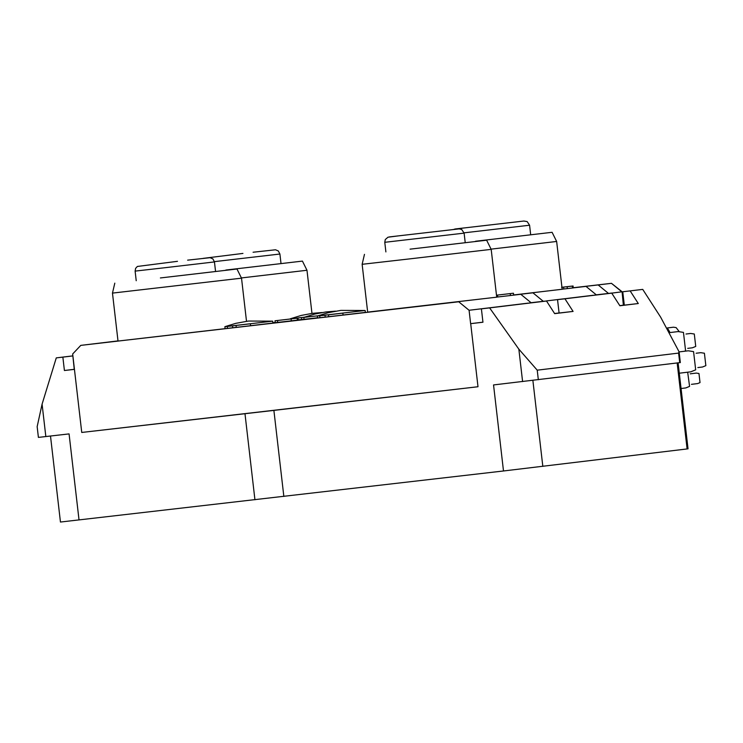 <?xml version="1.0" encoding="UTF-8"?>
<svg xmlns="http://www.w3.org/2000/svg" width="743" height="743" viewBox="0 0 743 743"><rect width="100%" height="100%" fill="white"/><g stroke="black" fill="none" stroke-linecap="round" stroke-linejoin="round"><path stroke-width="1.11" d="M679.288 373.209L690.814 371.816L695.68 369.828L693.572 351.615L688.269 350.798L679.102 351.903M681.062 388.496L685.817 387.93L689.578 386.388L687.665 372.197M684.647 351.235L685.566 350.603L683.458 332.39L678.155 331.573L670.056 332.558M669.629 331.805L667.363 327.951L673.483 327.199L676.139 327.607L679.148 331.508M697.844 367.571L702.534 367.005L705.85 365.649L704.41 353.231L700.798 352.674L696.117 353.241M691.454 384.335L697.593 383.592L700.027 382.599L698.968 373.497L696.321 373.088L690.191 373.831M687.73 348.356L692.42 347.789L695.736 346.433L694.296 334.016L690.684 333.458L686.003 334.025M678.09 362.788L688.037 448.828L503.494 470.978L60.527 522.032M74.263 369.317L64.409 370.506L74.263 369.382L72.665 353.984L80.792 345.374L458.728 301.779L469.084 310.277L470.625 323.66L482.941 322.174M72.665 353.984L81.749 432.454L478 386.741L470.7 323.651L482.95 322.23L481.399 308.847L489.618 307.89L518.846 349.154L537.226 370.172L678.6 353.092L679.028 351.69L660.62 317.112L642.732 289.389L622.755 291.767L642.732 289.389M489.618 307.89L546.514 301.017L554.659 313.639L573.085 311.419L559.089 313.026L557.538 299.643L564.94 298.797L573.085 311.419M564.94 298.797L611.73 293.141L619.876 305.763L638.293 303.534L624.306 305.15L622.755 291.767M624.296 305.085L623.674 305.15L622.123 291.776L611.461 283.324L573.262 287.736L611.461 283.324L621.817 291.823L611.675 293.141M623.646 305.169L619.792 305.633M559.08 312.97L554.575 313.518M335.548 311.159L325.908 311.949L314.688 314.066L303.85 317.4L317.976 315.794M303.85 317.4L304.063 319.314L317.558 317.781M680.309 362.575L493.547 384.939L503.494 470.978M573.271 287.801L598.152 284.931L608.508 293.429L611.656 293.048M630.157 290.912L638.293 303.534M79.027 519.942L69.071 433.903L39.026 437.33M37.178 426.566L42.082 404.146L56.282 357.885L72.703 355.897M72.712 355.934L62.858 357.123L64.409 370.506M56.282 357.885L62.858 357.123M546.514 301.017L481.399 308.847M528.022 303.209L531.143 302.772L520.787 294.284L513.664 295.129L513.441 293.216L513.664 295.129L509.587 295.593M611.73 293.141L557.538 299.643M593.239 295.333L596.36 294.897L586.004 286.399L573.28 287.866M513.747 295.027L532.935 292.816L543.291 301.305L546.458 301.026M187.617 260.152L210.074 257.691L212.907 258.917L214.458 261.926L164.723 267.74L135.115 271.111L135.616 268.344L137.371 266.458L177.484 261.322M203.145 258.369L242.942 253.419M391.7 236.664L398.536 235.856L387.985 237.212L385.283 239.543L384.781 242.311L385.886 251.923M457.159 228.751L463.994 227.952L452.812 229.568M454.707 229.039L523.815 221.033L527.159 221.581L529.583 225.222L464.078 232.838M410.062 249.156L486.637 240.212L410.062 249.156M475.52 241.243L552.095 232.299L475.52 241.243M160.395 277.947L236.971 269.012L160.395 277.947M225.853 270.043L302.429 261.099L225.853 270.043M236.971 269.012L241.521 278.17L112.472 293.104L117.998 340.898L80.838 345.374M250.372 323.79L227.256 326.456L250.372 323.79L250.586 325.703L80.792 345.374M410.294 258.815L362.138 264.304L367.664 312.106L496.714 297.172L491.188 249.369L410.294 258.815M552.095 232.299L556.646 241.466L491.067 249.137M556.646 241.466L562.172 289.259L513.738 294.952M302.429 261.099L306.98 270.266L241.401 277.938M275.216 322.453L272.857 322.731M543.291 301.305L531.134 302.707M478 386.741L273.888 410.396L283.845 496.435M608.508 293.429L596.35 294.832M81.749 432.454L273.888 410.396M248.942 413.219L289.38 408.548L248.942 413.219M301.491 317.558L292.705 318.552L304.351 317.215L298.333 317.911L304.324 317.224L301.491 317.558L301.714 319.471L297.367 319.973M304.054 319.202L301.714 319.471M297.962 317.967L298.184 319.88M570.745 286.259L565.999 286.807L573.057 285.99L573.28 287.903L561.792 289.241M563.779 289.008L563.565 287.104L561.569 287.327L570.735 286.241M572.565 287.987L572.342 286.083L563.565 287.104M573.057 285.99L572.342 286.083M509.364 293.699L496.491 295.194L513.441 293.216L510.265 293.587L510.487 295.491M510.218 293.606L510.441 295.519L496.714 297.107M288.544 319.221L278.569 320.372L288.544 319.221M297.163 318.199L280.26 320.168L291.098 318.914L291.321 320.846L275.244 322.694L275.021 320.781L297.163 318.199L297.386 320.112L291.321 320.846M281.133 320.057L280.26 320.168M291.098 318.933L275.021 320.781M329.586 314.67L325.341 315.153L329.586 314.67M339.365 313.527L342.839 313.128L343.062 315.041L319.945 317.707L319.722 315.794L339.365 313.527M342.839 313.128L328.508 314.809L328.722 316.713M328.508 314.809L324.979 315.208L325.202 317.122M324.979 315.208L319.722 315.794M237.119 325.341L232.875 325.824L237.119 325.341M236.033 325.471L236.255 327.384M232.513 325.88L232.726 327.793M227.256 326.456L227.469 328.369M611.47 283.324L598.152 284.931M319.936 317.67L317.577 317.93L317.354 316.026L365.147 310.49L340.814 310.398L328.192 312.692L317.354 316.026M365.147 310.49L365.37 312.404L343.052 315.013M225.101 328.601L224.878 326.688L272.681 321.162L272.904 323.066L250.586 325.685M290.364 318.988L304.463 317.177M272.681 321.162L248.478 321.05L235.726 323.354L224.878 326.688M623.358 305.206L622.086 291.785M469.084 310.277L528.022 303.153M546.449 300.924L593.23 295.268M253.075 252.239L275.532 249.778L278.365 251.013L279.907 254.022L214.411 261.638M389.248 236.943L392.063 236.608M392.044 236.608L459.23 228.872L461.7 229.494L464.124 233.135L385.143 242.264M532.87 380.342L542.827 466.381M687.108 448.939L677.152 362.909M537.226 370.172L538.331 379.738M679.715 362.649L678.6 353.092M522.598 381.577L518.846 349.154M567.327 288.6L567.113 286.687M497.522 295.073L497.745 296.986M277.473 320.502L277.696 322.416M42.082 404.146L45.834 436.568M254.933 499.77L244.986 413.73M214.458 261.926L215.563 271.548M136.22 280.724L135.115 271.111M279.907 254.022L281.021 263.635M464.124 233.135L465.229 242.747M529.583 225.222L530.688 234.834M241.521 278.17L246.509 321.301M306.98 270.266L311.967 313.388M486.637 240.212L491.188 249.369M364.469 254.347L362.138 264.304M114.803 283.148L112.472 293.104M679.074 351.69L680.337 362.575M50.496 436.002L60.452 522.041M37.15 426.566L38.404 437.404M322.044 312.534L312.404 313.332L301.184 315.45L290.337 318.775"/></g></svg>
